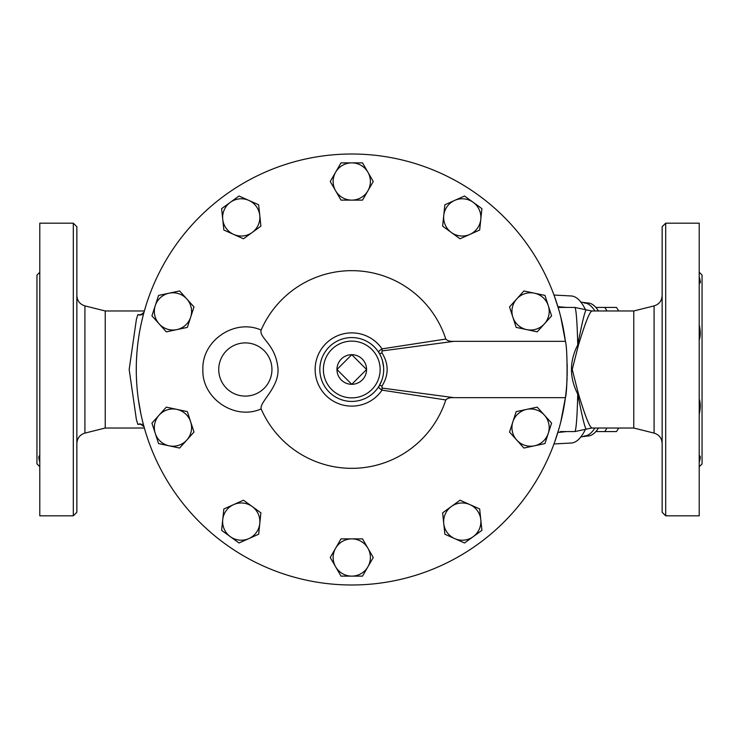 <?xml version="1.0" encoding="UTF-8"?>
<svg xmlns="http://www.w3.org/2000/svg" width="739" height="739" viewBox="0 0 739 739"><rect width="100%" height="100%" fill="white"/><g stroke="black" fill="none" stroke-linecap="round" stroke-linejoin="round"><path stroke-width="1.11" d="M699.214 466.78L702.05 463.944L702.05 275.056L699.214 272.22M699.214 276.783C700.609 281.457 700.609 283.564 699.214 283.111L700.517 281.993M699.214 324.772C700.609 331.035 700.609 336.125 699.214 340.042M699.214 398.958C700.609 403.152 700.609 408.242 699.214 414.228M699.214 462.217C700.609 457.663 700.609 455.547 699.214 455.889L699.325 455.815M665.691 515.822L699.214 515.822L699.214 223.178L665.691 223.178L665.691 515.822L662.144 512.275L662.144 226.725L665.691 223.178M39.786 414.062L39.786 399.069M39.786 339.931L39.786 324.938M39.786 283.129L39.786 276.913M39.786 466.697L36.95 463.852L36.95 275.148L39.786 272.303M39.786 462.087C38.52 457.617 38.52 455.547 39.786 455.871L39.703 455.815M618.672 310.971A68.727 23.509 -90 0 0 616.446 307.424L596.271 307.424M606.987 428.029A68.727 23.509 90 0 1 604.751 431.576L616.446 431.576A68.727 23.509 -90 0 0 618.672 428.029M595.856 307.424L604.751 307.424A68.727 23.509 90 0 1 606.987 310.971M604.751 431.576L595.856 431.576M604.751 307.424L616.446 307.424M351.764 354.692L366.572 369.5L351.764 384.308L336.956 369.5L351.764 354.692A14.808 14.808 0 0 0 336.956 369.5A14.808 14.808 0 0 0 351.764 384.308A14.808 14.808 0 0 0 366.572 369.5A14.808 14.808 0 0 0 351.764 354.692M443.751 523.545L442.624 512.848L451.326 506.529A18.623 18.623 0 0 0 454.697 538.611L444.869 534.232L443.751 523.545M460.018 500.211L469.847 504.58A18.623 18.623 0 0 0 451.326 506.529L460.018 500.211M479.666 508.959L480.793 519.646A18.623 18.623 0 0 0 469.847 504.58L479.666 508.959M473.219 536.662L464.517 542.98L454.697 538.611A18.623 18.623 0 0 0 480.793 519.646L481.911 530.343L473.219 536.662M516.727 440.056L509.531 432.066L512.857 421.84A18.623 18.623 0 0 0 534.436 445.811L523.923 448.046L516.727 440.056M516.173 411.614L526.695 409.378A18.623 18.623 0 0 0 512.857 421.84L516.173 411.614M537.207 407.143L544.403 415.133A18.623 18.623 0 0 0 526.695 409.378L537.207 407.143M548.273 433.35L544.957 443.576L534.436 445.811A18.623 18.623 0 0 0 544.403 415.133L551.599 423.124L548.273 433.35M526.695 329.622L516.173 327.386L512.857 317.16A18.623 18.623 0 0 0 544.403 323.867L537.207 331.857L526.695 329.622M509.531 306.934L516.727 298.944A18.623 18.623 0 0 0 512.857 317.16L509.531 306.934M523.923 290.954L534.436 293.189A18.623 18.623 0 0 0 516.727 298.944L523.923 290.954M548.273 305.65L551.599 315.876L544.403 323.867A18.623 18.623 0 0 0 534.436 293.189L544.957 295.424L548.273 305.65M469.847 234.42L460.018 238.789L451.326 232.471A18.623 18.623 0 0 0 480.793 219.354L479.666 230.041L469.847 234.42M442.624 226.152L443.751 215.455A18.623 18.623 0 0 0 451.326 232.471L442.624 226.152M444.869 204.768L454.697 200.389A18.623 18.623 0 0 0 443.751 215.455L444.869 204.768M473.219 202.338L481.911 208.657L480.793 219.354A18.623 18.623 0 0 0 454.697 200.389L464.517 196.02L473.219 202.338M367.893 190.81L362.516 200.121L351.764 200.121A18.623 18.623 0 0 0 367.893 172.187L373.269 181.498L367.893 190.81M341.012 200.121L335.635 190.81A18.623 18.623 0 0 0 351.764 200.121L341.012 200.121M330.259 181.498L335.635 172.187A18.623 18.623 0 0 0 335.635 190.81L330.259 181.498M351.764 162.876L362.516 162.876L367.893 172.187A18.623 18.623 0 0 0 335.635 172.187L341.012 162.876L351.764 162.876M259.777 215.455L260.904 226.152L252.202 232.471A18.623 18.623 0 0 0 248.831 200.389L258.659 204.768L259.777 215.455M243.51 238.789L233.681 234.42A18.623 18.623 0 0 0 252.202 232.471L243.51 238.789M223.862 230.041L222.735 219.354A18.623 18.623 0 0 0 233.681 234.42L223.862 230.041M230.309 202.338L239.011 196.02L248.831 200.389A18.623 18.623 0 0 0 222.735 219.354L221.617 208.657L230.309 202.338M186.801 298.944L193.997 306.934L190.671 317.16A18.623 18.623 0 0 0 169.092 293.189L179.605 290.954L186.801 298.944M187.355 327.386L176.833 329.622A18.623 18.623 0 0 0 190.671 317.16L187.355 327.386M166.321 331.857L159.125 323.867A18.623 18.623 0 0 0 176.833 329.622L166.321 331.857M155.255 305.65L158.571 295.424L169.092 293.189A18.623 18.623 0 0 0 159.125 323.867L151.929 315.876L155.255 305.65M176.833 409.378L187.355 411.614L190.671 421.84A18.623 18.623 0 0 0 159.125 415.133L166.321 407.143L176.833 409.378M193.997 432.066L186.801 440.056A18.623 18.623 0 0 0 190.671 421.84L193.997 432.066M179.605 448.046L169.092 445.811A18.623 18.623 0 0 0 186.801 440.056L179.605 448.046M155.255 433.35L151.929 423.124L159.125 415.133A18.623 18.623 0 0 0 169.092 445.811L158.571 443.576L155.255 433.35M233.681 504.58L243.51 500.211L252.202 506.529A18.623 18.623 0 0 0 222.735 519.646L223.862 508.959L233.681 504.58M260.904 512.848L259.777 523.545A18.623 18.623 0 0 0 252.202 506.529L260.904 512.848M258.659 534.232L248.831 538.611A18.623 18.623 0 0 0 259.777 523.545L258.659 534.232M230.309 536.662L221.617 530.343L222.735 519.646A18.623 18.623 0 0 0 248.831 538.611L239.011 542.98L230.309 536.662M335.635 548.19L341.012 538.879L351.764 538.879A18.623 18.623 0 0 0 335.635 566.813L330.259 557.502L335.635 548.19M362.516 538.879L367.893 548.19A18.623 18.623 0 0 0 351.764 538.879L362.516 538.879M373.269 557.502L367.893 566.813A18.623 18.623 0 0 0 367.893 548.19L373.269 557.502M351.764 576.124L341.012 576.124L335.635 566.813A18.623 18.623 0 0 0 367.893 566.813L362.516 576.124L351.764 576.124M567.044 379.033A215.492 215.492 0 0 1 337.658 584.531A215.492 215.492 0 0 1 136.272 369.5A215.492 215.492 0 0 1 337.658 154.469A215.492 215.492 0 0 1 565.409 341.344L560.772 317.022M382.017 352.983A3.547 1.783 -31.5 0 1 378.987 352.826C378.045 352.069 379.061 350.748 382.026 348.863A36.627 36.627 0 0 0 327.534 342.037A36.627 36.627 0 0 0 327.534 396.963A36.627 36.627 0 0 0 382.026 390.137L382.017 386.017C388.853 374.978 388.853 363.967 382.017 352.983L382.026 348.863L445.793 339.053C447.391 340.781 450.097 341.547 453.903 341.344L565.409 341.344C567.617 347.598 567.617 391.402 565.409 397.656L453.903 397.656C450.18 397.434 447.474 398.201 445.793 399.947A98.832 98.832 0 0 1 261.135 408.926C259.306 401.48 281.781 385.832 277.504 365.029C274.335 343.801 259.056 337.705 261.135 330.074A98.832 98.832 0 0 1 445.793 339.053M381.204 357.159L381.878 358.914M382.405 360.54L383.606 367.209M383.689 369.5A31.925 31.925 0 0 0 335.802 341.852A31.925 31.925 0 0 0 335.802 397.148A31.925 31.925 0 0 0 383.689 369.5A31.925 31.925 0 0 0 335.802 341.852A31.925 31.925 0 0 0 335.802 397.148A31.925 31.925 0 0 0 383.689 369.5L383.596 371.92M383.218 374.987L382.95 376.317M381.583 380.918L378.987 386.174A3.547 1.783 -148.5 0 1 382.017 386.017M378.987 386.174C378.045 386.931 379.061 388.252 382.026 390.137L445.793 399.947M453.903 397.656L382.368 388.114M382.368 350.886L453.903 341.344M145.213 430.939L143.495 424.842M142.008 418.884L141.731 417.711M140.909 413.979L138.322 399.152M137.703 394.275L137.454 392.021M136.761 384.021L136.475 378.802M136.29 372.271L136.309 365.74M558.915 428.888L554.638 442.162M560.772 421.978L565.409 397.656M566.351 389.222L566.573 386.654M566.905 381.804L567.109 377.398M567.164 375.68L567.192 364.253M566.859 356.364L566.711 354.24M554.259 295.785L558.601 309.041M142.174 314.703L137.823 314.703L140.179 315.156L143.985 312.366L145.213 308.061M143.542 314.02L143.117 315.618M136.475 360.096L136.9 353.085M137.048 351.265L137.38 347.663M137.87 343.339L138.295 340.032M138.784 336.716L139.098 334.693M139.92 330.01L140.53 326.85M141.509 322.259L142.867 316.597M144.373 428.029L105.234 428.029L105.234 310.971L84.92 305.891C79.877 304.292 77.189 300.847 76.856 295.572M137.823 314.703L136.401 319.331L129.177 369.5L136.401 419.669L137.823 424.297L142.174 424.297M143.985 426.634L140.179 423.844L137.823 424.297M586.313 429.11C585.131 428.98 582.277 417.304 577.741 394.081A14.189 5.413 154.8 0 1 578.425 393.804L572.226 369.5L578.425 345.196A14.189 5.413 25.2 0 1 577.741 344.919C569.372 361.288 569.372 377.675 577.741 394.081A62.076 3.252 90 0 1 574.757 431.576L560.744 431.576A4.434 1.894 -90 0 0 559.7 432.297L566.554 431.576M574.757 431.576L591.643 428.029L633.766 428.029L633.766 310.971L591.643 310.971L574.757 307.424L558.121 307.424M566.554 307.424L557.899 306.703M557.899 432.297L559.7 432.297M585.334 429.544A73.53 25.154 90 0 1 582.886 433.996A73.53 25.154 90 0 1 571.275 443.021L553.982 443.954M553.982 295.046L571.275 295.979A73.53 25.154 90 0 1 582.886 305.004A73.53 25.154 90 0 1 585.334 309.456M592.087 427.909C589.934 428.121 585.38 416.75 578.425 393.804M586.313 309.89C585.131 310.02 582.277 321.696 577.741 344.919A62.076 3.252 90 0 0 574.757 307.424M578.425 345.196C585.38 322.25 589.934 310.879 592.087 311.091M73.309 515.822L76.856 512.275L76.856 226.725L73.309 223.178L73.309 515.822L39.786 515.822L39.786 223.178L73.309 223.178M559.7 306.703A4.434 1.894 -90 0 0 560.744 307.424M580.614 302.085L587.69 302.99A66.51 22.752 90 0 1 598.488 310.971M598.488 428.029A66.51 22.752 90 0 1 587.69 436.01L580.614 436.915M261.135 330.074C234.753 318.232 201.701 340.596 202.883 369.5L202.883 369.537C201.682 398.293 234.706 420.805 261.135 408.926M380.142 369.5A28.378 28.378 0 0 1 337.575 394.072A28.378 28.378 0 0 1 337.575 344.928A28.378 28.378 0 0 1 380.142 369.5M218.744 369.5A26.604 26.604 0 0 1 258.65 346.462A26.604 26.604 0 0 1 258.65 392.538A26.604 26.604 0 0 1 218.744 369.5M633.766 310.971L654.08 305.891L654.08 433.109C659.123 434.708 661.811 438.153 662.144 443.428M105.234 428.029L84.92 433.109L84.92 305.891M594.895 428.029A66.51 22.752 90 0 1 584.096 436.01M584.096 302.99A66.51 22.752 90 0 1 594.895 310.971M144.373 310.971L105.234 310.971M654.08 305.891C659.123 304.292 661.811 300.847 662.144 295.572M633.766 428.029L654.08 433.109M84.92 433.109C79.877 434.708 77.189 438.153 76.856 443.428"/></g></svg>
